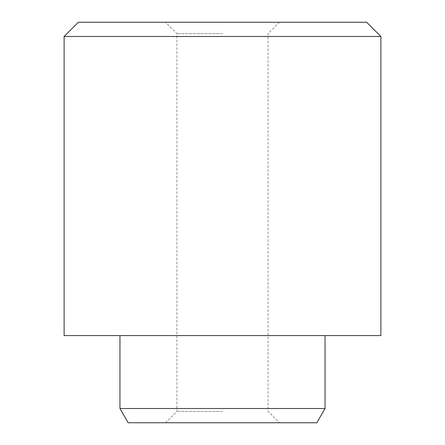 <?xml version="1.0" encoding="UTF-8"?>
<svg xmlns="http://www.w3.org/2000/svg" width="445" height="445" viewBox="0 0 445 445"><rect width="100%" height="100%" fill="white"/><g stroke="black" fill="none" stroke-linecap="round" stroke-linejoin="round"><path stroke-width="0.33" stroke-dasharray="2.23 1.67" d="M366.636 22.25L78.365 22.25M222.5 33.642L176.926 33.642L222.5 33.642M222.5 411.358L176.926 411.358L222.5 411.358M128.177 422.75L316.823 422.75M64.124 36.49L380.876 36.49M325.045 408.51L119.955 408.51M380.876 335.586L64.124 335.586M165.529 422.75L176.926 411.358L176.926 33.642L165.529 22.25M279.471 22.25L268.074 33.642L268.074 411.358L279.471 422.75"/><path stroke-width="0.67" d="M64.124 36.49L78.365 22.25L366.636 22.25L380.876 36.49L64.124 36.49L64.124 335.586L380.876 335.586L380.876 36.49M325.045 408.51L316.823 422.75L128.177 422.75L119.955 408.51L325.045 408.51L325.045 335.586M119.955 408.51L119.955 335.586"/></g></svg>
